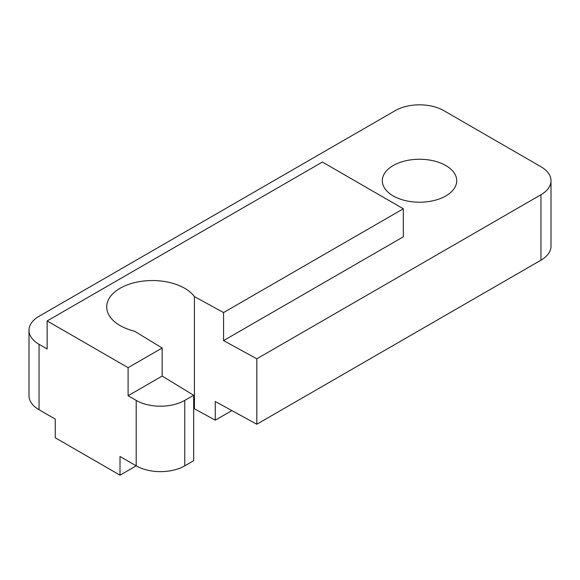 <?xml version="1.0" encoding="UTF-8"?>
<svg xmlns="http://www.w3.org/2000/svg" width="580" height="580" viewBox="0 0 580 580"><rect width="100%" height="100%" fill="white"/><g stroke="black" fill="none" stroke-linecap="round" stroke-linejoin="round"><path stroke-width="0.87" d="M162.161 348.014L162.161 376.058L128.1 395.72L128.1 367.676L162.161 348.014L134.546 331.202A45.675 26.368 180 0 1 120.089 325.568A45.675 26.368 180 0 1 106.713 306.921A45.675 26.368 180 0 1 134.908 282.562A45.675 26.368 180 0 1 184.686 288.274A45.675 26.368 180 0 1 194.438 296.619L194.438 408.791L215.252 420.181L215.252 401.49L256.81 424.234L540.944 260.188A34.343 19.829 0 0 0 551 246.167L551 180.735A34.343 19.829 180 0 1 540.944 194.757L256.81 358.802L256.81 424.234M393.211 195.924A37.207 21.482 180 0 1 382.314 180.735A37.207 21.482 180 0 1 405.282 160.892A37.207 21.482 180 0 1 445.824 165.547A37.207 21.482 180 0 1 456.721 180.735A37.207 21.482 180 0 1 433.753 200.586A37.207 21.482 180 0 1 393.211 195.924M128.1 367.676L47.154 320.943L47.154 348.986L39.056 344.31A34.343 19.829 180 0 1 29 330.288L29 395.72A34.343 19.829 0 0 0 39.056 409.741L55.252 419.086L55.252 437.784L120.009 475.172L120.009 456.474L136.198 465.827A34.343 19.829 0 0 0 184.766 465.827L193.669 460.687L193.669 395.255L162.161 376.058M128.1 395.72L136.198 400.396A34.343 19.829 180 0 0 184.766 400.396L193.669 395.255M29 330.288A34.343 19.829 180 0 1 39.056 316.274L395.234 110.635A34.343 19.829 180 0 1 443.801 110.635L540.944 166.721A34.343 19.829 180 0 1 551 180.735M256.81 358.802L223.568 340.605L223.568 312.562L194.438 296.619M231.877 410.582L215.252 420.181M194.438 408.791A45.675 26.368 0 0 0 193.669 407.805M223.568 312.562L403.325 208.778L322.379 162.045L47.154 320.943M136.198 400.396L136.198 465.827L120.009 475.172M403.325 208.778L403.325 236.821L223.568 340.605M39.056 344.31L39.056 409.741M540.944 194.757L540.944 260.188M184.766 465.827L184.766 400.396"/></g></svg>
